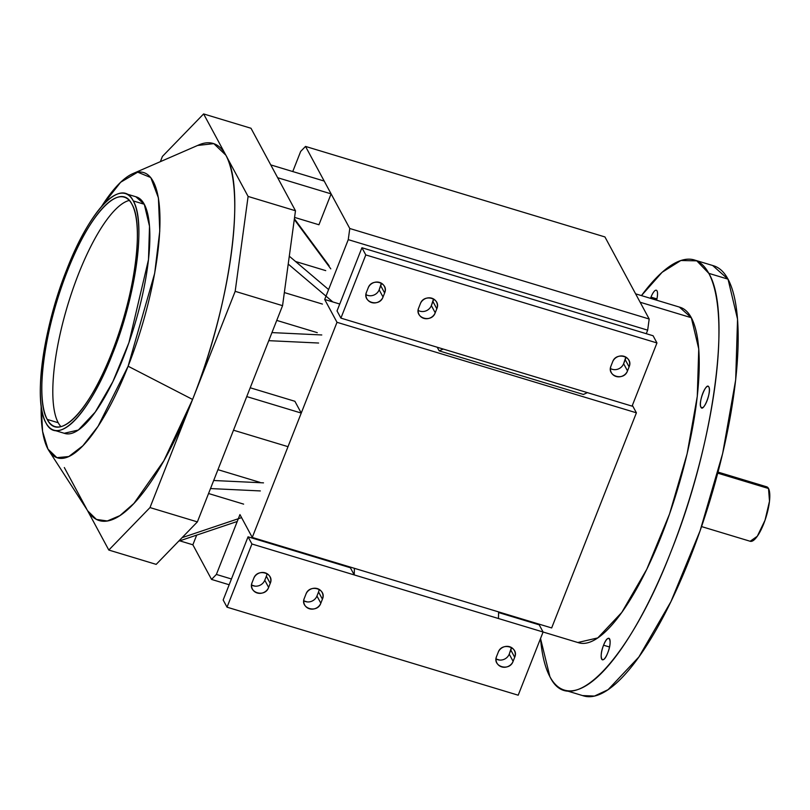 <?xml version="1.0" encoding="UTF-8"?>
<svg xmlns="http://www.w3.org/2000/svg" width="810" height="810" viewBox="0 0 810 810"><rect width="100%" height="100%" fill="white"/><g stroke="black" fill="none" stroke-linecap="round" stroke-linejoin="round"><path stroke-width="1.21" d="M64.83 433.461A123.566 35.448 -73.2 0 0 129.236 341.729A123.566 35.448 -73.2 0 0 144.281 204.262L133.296 200.931A123.566 35.448 106.8 0 1 118.25 338.408A123.566 35.448 106.8 0 1 53.845 430.14A123.566 35.448 106.8 0 1 45.907 422.779C57.49 446.958 89.394 414.042 112.418 354.183C136.09 295.508 146.104 221.991 133.296 200.931C121.713 176.762 89.809 209.668 66.784 269.538C43.112 328.212 33.099 401.719 45.907 422.779A123.566 35.448 106.8 0 1 60.953 285.312A123.566 35.448 106.8 0 1 125.358 193.58A123.566 35.448 106.8 0 1 133.296 200.931L144.281 204.262L149.516 226.253L148.493 259.656L128.922 342.671L112.873 381.632L95.256 412.057L78.317 430.049L64.243 433.279L78.317 430.049L95.256 412.057L112.873 381.632L128.922 342.671L148.493 259.656L149.516 226.253L144.281 204.262A123.566 35.448 -73.2 0 0 136.343 196.901L125.945 193.762L136.343 196.901A123.566 35.448 -73.2 0 1 144.281 204.262L133.296 200.931A123.566 35.448 106.8 0 1 118.25 338.408A123.566 35.448 106.8 0 1 53.845 430.14A123.566 35.448 106.8 0 1 45.907 422.779A123.566 35.448 106.8 0 1 60.953 285.312A123.566 35.448 106.8 0 1 125.358 193.58A123.566 35.448 106.8 0 1 133.296 200.931L144.281 204.262L135.837 196.749L144.281 204.262A123.566 35.448 -73.2 0 1 129.236 341.729A123.566 35.448 -73.2 0 1 64.83 433.461L54.341 430.292L64.83 433.461M192.588 399.451A196.952 56.508 -73.2 0 0 225.858 155.186A196.952 56.508 -73.2 0 0 198.784 144.95A196.952 56.508 -73.2 0 1 225.858 155.186C246.27 188.76 230.303 305.927 192.588 399.451L163.812 460.829L133.934 503.415L119.92 515.616L107.305 520.972L96.42 519.423L87.804 510.948L96.42 519.423L107.305 520.972L119.92 515.616L133.934 503.415L163.812 460.829L192.588 399.451L235.173 291.337L248.103 196.445L203.614 113.937L162.425 156.411L160.36 161.666L162.425 156.411L160.36 161.666L162.425 156.411L203.614 113.937L162.425 156.411L203.614 113.937L250.999 128.263L295.478 210.762L282.558 305.664L197.377 521.893L156.188 564.378L197.377 521.893L156.188 564.378L108.803 550.051L149.992 507.576L192.588 399.451L128.112 366.221L192.588 399.451L128.112 366.221L154.69 273.264L159.773 230.992L158.416 197.883L150.771 177.552L137.7 172.176L120.619 182.27L101.351 206.783L120.619 182.27L137.7 172.176L150.771 177.552L158.416 197.883L159.773 230.992L154.69 273.264L128.112 366.221A149.03 42.758 106.8 0 1 49.005 450.856A149.03 42.758 106.8 0 1 41.178 405.911A149.03 42.758 106.8 0 0 49.005 450.856A149.03 42.758 106.8 0 0 128.112 366.221L192.588 399.451A196.952 56.508 -73.2 0 0 225.858 155.186C246.27 188.76 230.303 305.927 192.588 399.451L235.173 291.337L248.103 196.445L203.614 113.937L248.103 196.445L235.173 291.337L282.558 305.664L197.377 521.893L282.558 305.664L295.478 210.762L282.558 305.664L235.173 291.337L192.588 399.451A196.952 56.508 -73.2 0 1 88.037 511.302A196.952 56.508 -73.2 0 0 192.588 399.451M101.382 206.752A149.03 42.758 106.8 0 1 132.799 173.654A149.03 42.758 106.8 0 1 128.112 366.221L98.101 426.252L82.853 445.794L68.809 456.536L56.872 457.66L47.962 449.094L42.596 431.487L41.178 405.85L42.596 431.487L47.962 449.094L56.872 457.66L68.809 456.536L82.853 445.794L98.101 426.252L128.112 366.221A149.03 42.758 106.8 0 0 132.799 173.654A149.03 42.758 106.8 0 0 101.382 206.752M60.912 426.607A119.819 34.374 106.8 0 1 58.219 422.739L47.233 419.418A119.819 34.374 -73.2 0 0 54.928 426.556A119.819 34.374 -73.2 0 0 117.389 337.598A119.819 34.374 -73.2 0 0 131.969 204.292A119.819 34.374 -73.2 0 0 124.274 197.164A119.819 34.374 -73.2 0 0 61.813 286.122A119.819 34.374 -73.2 0 0 47.233 419.418L58.219 422.739A119.819 34.374 106.8 0 1 69.64 298.93A119.819 34.374 106.8 0 1 129.276 200.434A119.819 34.374 106.8 0 0 69.64 298.93A119.819 34.374 106.8 0 0 58.219 422.739L47.233 419.418C34.81 398.996 44.52 327.716 67.473 270.824C89.799 212.767 120.741 180.863 131.969 204.292C144.393 224.714 134.673 296.004 111.729 352.897C89.394 410.953 58.462 442.857 47.233 419.418C34.81 398.996 44.52 327.716 67.473 270.824C89.799 212.767 120.741 180.863 131.969 204.292C144.393 224.714 134.673 296.004 111.729 352.897C89.394 410.953 58.462 442.857 47.233 419.418L58.219 422.739A119.819 34.374 106.8 0 0 60.912 426.607M87.278 510.118L108.803 550.051L149.992 507.576L197.377 521.893L149.992 507.576L108.803 550.051L156.188 564.378L108.803 550.051L87.278 510.118M197.61 145.466L213.81 143.633L225.858 155.186L213.81 143.633L197.61 145.466M64.324 467.552L86.569 508.801L64.324 467.552M260.344 490.931L210.509 488.562L260.344 490.931M260 482.375L217.951 469.668L260 482.375M213.688 480.502L263.513 482.861L213.688 480.502M250.209 387.777L294.891 401.284L301.249 413.07L288.006 446.675L233.493 430.201L288.006 446.675L301.249 413.07L288.006 446.675L233.493 430.201L288.006 446.675L301.249 413.07L294.891 401.284L301.249 413.07L246.736 396.586L301.249 413.07L294.891 401.284L250.209 387.777M295.539 261.488L325.731 270.621L295.539 261.488M330.784 268.849L294.293 219.48L330.784 268.849M294.394 218.771L329.123 265.771L294.394 218.771M318.938 224.765L294.577 217.404L318.938 224.765L294.577 217.404L318.938 224.765L331.108 193.873L318.938 224.765M196.688 535.116L192.871 544.796L211.542 579.423L216.381 574.442L231.437 578.988L216.381 574.442L239.952 514.603L216.381 574.442L211.542 579.423L192.871 544.796L196.688 535.116L192.871 544.796L179.729 540.827L192.871 544.796L196.688 535.116M243.628 504.124L208.555 493.523L243.628 504.124M182.098 537.648L241.582 517.63L182.098 537.648M237.249 521.468L178.686 541.181L237.249 521.468M317.277 332.657L276.747 320.406L317.277 332.657M271.947 332.596L321.772 334.965L271.947 332.596M318.593 343.025L268.768 340.666L318.593 343.025M289.292 256.193L328.597 289.555L289.292 256.193M284.34 292.562L322.431 304.074L284.34 292.562M332.839 301.948L288.218 264.07L332.839 301.948M324.192 181.055L331.108 193.873L277.668 177.724L331.108 193.873L324.192 181.055L331.108 193.873L277.668 177.724L331.108 193.873L324.192 181.055L270.753 164.896L324.192 181.055M250.999 128.263L295.478 210.762L248.103 196.445L295.478 210.762L250.999 128.263L203.614 113.937L248.103 196.445L295.478 210.762L250.999 128.263L203.614 113.937L250.999 128.263M133.296 200.931C121.713 176.762 89.809 209.668 66.784 269.538C43.112 328.212 33.099 401.719 45.907 422.779C57.49 446.958 89.394 414.042 112.418 354.183C136.09 295.508 146.104 221.991 133.296 200.931M131.969 204.292A119.819 34.374 -73.2 0 0 124.274 197.164A119.819 34.374 -73.2 0 0 61.813 286.122A119.819 34.374 -73.2 0 0 47.233 419.418A119.819 34.374 -73.2 0 0 54.928 426.556A119.819 34.374 -73.2 0 0 117.389 337.598A119.819 34.374 -73.2 0 0 131.969 204.292M509.227 654.156L511.424 647.484A8.991 8.282 -28.3 0 1 510.826 650.106L514.694 657.285L513.105 661.314C509.551 671.905 491.964 666.589 496.621 656.333A8.991 8.282 151.7 0 0 496.955 663.086A8.991 8.282 151.7 0 0 505.278 667.217A8.991 8.282 151.7 0 0 513.105 661.314L509.237 654.136A8.991 8.282 -28.3 0 1 496.044 658.945M514.694 657.285A8.991 8.282 151.7 0 0 514.36 650.531A8.991 8.282 151.7 0 0 506.048 646.4A8.991 8.282 151.7 0 0 498.211 652.303C501.765 641.712 519.362 647.028 514.694 657.285L510.826 650.106L509.237 654.136L513.105 661.314L514.694 657.285M319.12 589.366A8.991 8.282 -28.3 0 1 318.543 591.978L322.421 599.157L320.831 603.197C317.277 613.788 299.68 608.472 304.347 598.215A8.991 8.282 151.7 0 0 304.671 604.969A8.991 8.282 151.7 0 0 312.994 609.09A8.991 8.282 151.7 0 0 320.831 603.197L316.953 596.008A8.991 8.282 -28.3 0 1 303.77 600.817M316.953 596.008L320.831 603.197L322.421 599.157A8.991 8.282 151.7 0 0 322.086 592.404A8.991 8.282 151.7 0 0 313.764 588.283A8.991 8.282 151.7 0 0 305.937 594.176C309.481 583.585 327.078 588.9 322.421 599.157L318.553 591.958L316.953 596.008L318.543 591.978M266.935 573.591A8.991 8.282 -28.3 0 1 266.358 576.204L270.226 583.382L268.636 587.412C265.083 598.013 247.495 592.697 252.153 582.43A8.991 8.282 151.7 0 0 252.487 589.194A8.991 8.282 151.7 0 0 260.81 593.315A8.991 8.282 151.7 0 0 268.636 587.412L264.769 580.233A8.991 8.282 -28.3 0 1 251.576 585.043M264.769 580.233L266.358 576.204L264.769 580.233L268.636 587.412L270.226 583.382A8.991 8.282 151.7 0 0 269.892 576.629A8.991 8.282 151.7 0 0 261.579 572.508A8.991 8.282 151.7 0 0 253.743 578.401C257.296 567.81 274.884 573.126 270.226 583.382L266.358 576.183M496.621 656.333L498.211 652.303L496.621 656.333M304.347 598.215L305.937 594.176L304.347 598.215M252.153 582.43L253.743 578.401L252.153 582.43M498.454 618.516L251.93 543.996L227.033 607.186L518.197 695.203L543.095 632.013L498.454 618.516L498.606 611.904L498.454 618.516L543.095 632.013L518.197 695.203L227.033 607.186L223.165 600.008L248.052 536.817L350.376 567.749L354.243 574.928L354.395 568.306L354.243 574.928L498.454 618.516M498.595 612.552L539.217 624.834L543.095 632.013L539.217 624.834L498.595 612.552M336.919 563.031L336.687 563.608L336.919 563.031M532.403 622.769L532.626 622.191L532.403 622.769M251.697 585.114L255.14 586.156L251.697 585.114M303.882 600.888L307.324 601.931L303.882 600.888M496.166 659.016L499.608 660.049L496.166 659.016M551.661 627.942L252.254 537.435L239.952 514.603L252.254 537.435L337 322.309L636.407 412.817L632.377 405.354L636.407 412.817L551.661 627.942L636.407 412.817L337 322.309L324.688 299.477L339.755 304.033L324.688 299.477L337 322.309L252.254 537.435L551.661 627.942M625.796 357.068A8.991 8.282 -28.3 0 1 625.219 359.68L629.097 366.869A8.991 8.282 151.7 0 0 628.762 360.106A8.991 8.282 151.7 0 0 620.44 355.985A8.991 8.282 151.7 0 0 612.613 361.878C616.167 351.287 633.754 356.602 629.097 366.869L627.507 370.899L623.629 363.72A8.991 8.282 -28.3 0 1 610.446 368.53M611.024 365.917A8.991 8.282 151.7 0 0 611.358 372.671A8.991 8.282 151.7 0 0 619.67 376.792A8.991 8.282 151.7 0 0 627.507 370.899C623.953 381.49 606.366 376.174 611.024 365.917L612.613 361.878L611.024 365.917M433.522 298.951A8.991 8.282 -28.3 0 1 432.945 301.563L436.813 308.742A8.991 8.282 151.7 0 0 436.489 301.988A8.991 8.282 151.7 0 0 428.166 297.867A8.991 8.282 151.7 0 0 420.329 303.76C423.883 293.169 441.48 298.485 436.813 308.742L435.223 312.771L431.355 305.593A8.991 8.282 -28.3 0 1 418.162 310.402M418.75 307.79A8.991 8.282 151.7 0 0 419.074 314.543A8.991 8.282 151.7 0 0 427.397 318.674A8.991 8.282 151.7 0 0 435.223 312.771C431.679 323.362 414.082 318.046 418.75 307.79L420.329 303.76L418.75 307.79M381.328 283.176A8.991 8.282 -28.3 0 1 380.751 285.778L384.628 292.967A8.991 8.282 151.7 0 0 384.294 286.214A8.991 8.282 151.7 0 0 375.972 282.083A8.991 8.282 151.7 0 0 368.145 287.985C371.699 277.395 389.286 282.71 384.628 292.967L383.039 296.997L379.161 289.818A8.991 8.282 -28.3 0 1 365.978 294.627M366.555 292.015A8.991 8.282 151.7 0 0 366.889 298.768A8.991 8.282 151.7 0 0 375.202 302.889A8.991 8.282 151.7 0 0 383.039 296.997C379.485 307.587 361.888 302.272 366.555 292.015L368.145 287.985L366.555 292.015M587.432 392.637L583.403 394.46L439.192 350.872L443.222 349.049L632.073 406.134L656.961 342.944L365.796 254.927L340.909 318.117L443.222 349.049L439.192 350.872L437.228 347.237L439.192 350.872L583.403 394.46L587.432 392.637L340.909 318.117L365.796 254.927L656.961 342.944L632.073 406.134L587.432 392.637M623.629 363.72L627.507 370.899L629.097 366.869L625.219 359.68L623.629 363.72L625.826 357.068M431.345 305.613L433.542 298.941M379.161 289.818L383.039 296.997L384.628 292.967L380.751 285.778L379.161 289.818L381.358 283.166M337.031 310.939L361.928 247.738L653.093 335.755L656.961 342.944L653.093 335.755L361.928 247.738L365.796 254.927L361.928 247.738L337.031 310.939L340.909 318.117L337.031 310.939M348.259 239.649L324.688 299.477L348.259 239.649L349.778 228.501L305.522 146.428L300.682 151.409L292.754 171.548L300.682 151.409L305.522 146.428L604.928 236.935L649.185 319.008L647.666 330.156L348.259 239.649L647.666 330.156L646.269 333.7L647.666 330.156L649.185 319.008L604.928 236.935L305.522 146.428L349.778 228.501L649.185 319.008L349.778 228.501L348.259 239.649M766.635 486.79L768.518 488.501L769.5 501.208L765.025 520.253L757.309 536.24L750.161 541.272M701.561 526.581L750.222 541.283A28.461 8.161 -73.2 0 0 765.055 520.162A28.461 8.161 -73.2 0 0 768.518 488.501L717.741 473.151L768.518 488.501A28.461 8.161 -73.2 0 0 766.695 486.81L718.024 472.098M603.572 645.206A11.229 3.22 -73.2 0 0 602.397 659.806A11.229 3.22 -73.2 0 0 607.723 652.9A11.229 3.22 -73.2 0 0 608.897 638.3A11.229 3.22 -73.2 0 0 603.572 645.206L609.505 646.998L603.572 645.206C608.563 631.921 612.998 640.133 607.723 652.9C602.731 666.195 598.306 657.983 603.572 645.206M700.923 407.197A11.229 3.22 -73.2 0 0 701.642 407.865A11.229 3.22 -73.2 0 0 707.495 399.522A11.229 3.22 -73.2 0 0 708.861 387.028A11.229 3.22 -73.2 0 0 708.142 386.36A11.229 3.22 -73.2 0 0 702.29 394.703A11.229 3.22 -73.2 0 0 700.923 407.197L702.614 407.714L700.923 407.197C697.967 402.904 706.452 381.378 708.861 387.028C711.818 391.321 703.333 412.847 700.923 407.197M656.626 300.196A11.229 3.22 -73.2 0 0 656.313 290.233A11.229 3.22 -73.2 0 0 650.987 297.138L656.92 298.93L650.987 297.138A11.229 3.22 -73.2 0 0 650.531 298.353L650.987 297.138L656.637 300.196M712.678 265.508L728.028 279.156L737.546 319.15L735.683 379.88L722.641 453.58L700.093 530.813L670.933 601.648L638.887 656.971L608.097 689.674L594.479 696.063L582.501 695.567M565.258 690.353L583.575 695.891A224.664 64.456 -73.2 0 0 700.68 529.102A224.664 64.456 -73.2 0 0 728.028 279.156L708.801 273.345A224.664 64.456 106.8 0 1 681.453 523.29A224.664 64.456 106.8 0 1 564.347 690.079A224.664 64.456 106.8 0 1 549.909 676.704A224.664 64.456 106.8 0 1 540.533 638.503L549.909 676.704C570.969 720.647 628.975 660.818 670.842 551.974C713.873 445.287 732.088 311.627 708.801 273.345L728.028 279.156A224.664 64.456 -73.2 0 0 713.59 265.781L695.436 260.293M641.449 295.609A224.664 64.456 106.8 0 1 694.362 259.969A224.664 64.456 106.8 0 1 708.801 273.345L696.772 260.84L680.846 260.516L662.135 272.281L641.439 295.599M679.357 307.061L691.325 317.712L698.746 348.908L697.288 396.282L687.123 453.772L669.536 514.006L646.785 569.258L621.796 612.411L597.77 637.915L577.813 642.512M543.095 632.013L578.654 642.765A175.244 50.271 -73.2 0 0 669.991 512.669A175.244 50.271 -73.2 0 0 691.325 317.712L640.143 302.241L691.325 317.712A175.244 50.271 -73.2 0 0 680.066 307.284L635.607 293.838M197.377 521.893L282.558 305.664L235.173 291.337L149.992 507.576L197.377 521.893L149.992 507.576L108.803 550.051L156.188 564.378L197.377 521.893M282.558 305.664L295.478 210.762L248.103 196.445L235.173 291.337L282.558 305.664M229.169 584.759L211.542 579.423L229.169 584.759M354.243 574.928L350.376 567.749L248.052 536.817L251.93 543.996L354.243 574.928M251.93 543.996L248.052 536.817L223.165 600.008L227.033 607.186L251.93 543.996M431.355 305.593L435.223 312.771L436.813 308.742L432.945 301.563L431.355 305.593M179.729 540.827L192.871 544.796L179.729 540.827M246.736 396.586L301.249 413.07L246.736 396.586M133.569 173.32L198.784 144.95L133.569 173.32M124.841 197.336L124.274 197.164L124.841 197.336M49.248 451.231L88.037 511.302L49.248 451.231"/></g></svg>
